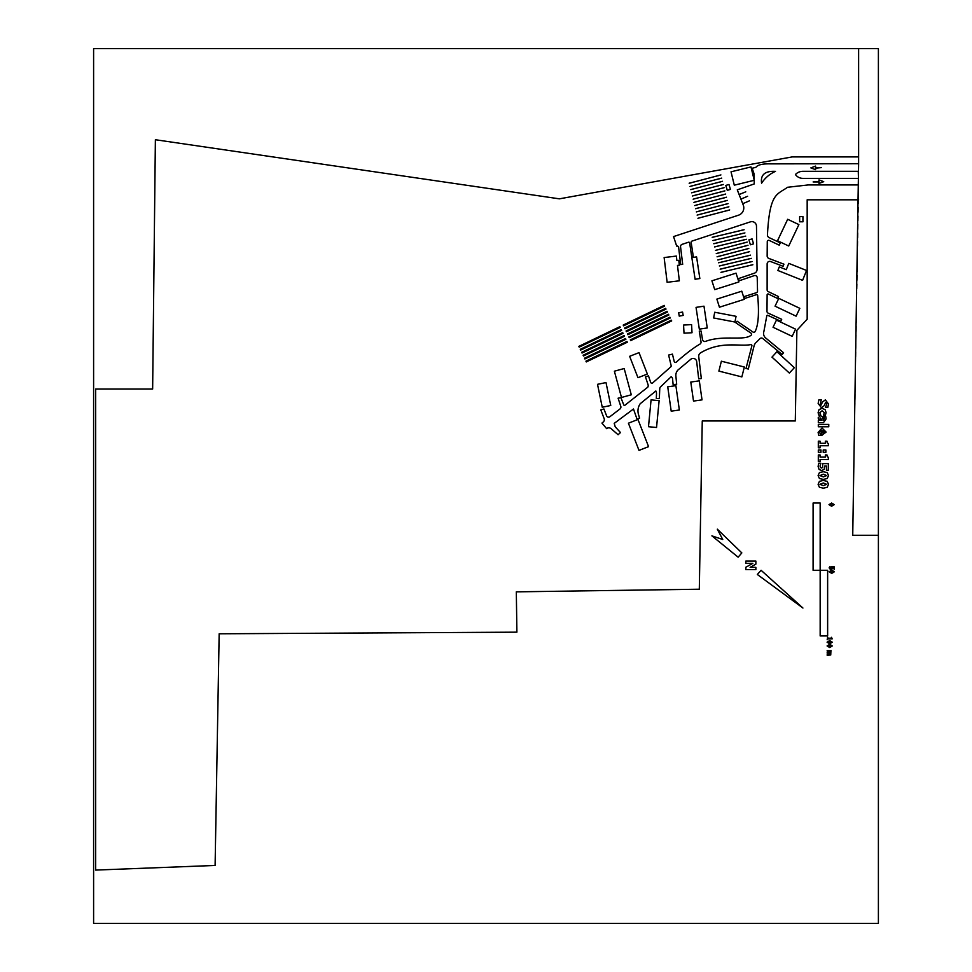 <?xml version="1.0" encoding="UTF-8"?>
<svg xmlns="http://www.w3.org/2000/svg" width="972" height="972" viewBox="0 0 972 972"><rect width="100%" height="100%" fill="white"/><g stroke="black" fill="none" stroke-linecap="round" stroke-linejoin="round"><path stroke-width="0.73" stroke-dasharray="4.86 3.65" d="M815.581 169.663L810.842 167.889L815.581 166.103L815.581 167.609L821.449 167.597L815.581 168.18L815.581 169.663M818.983 179.905L823.721 181.667L818.995 183.453L818.995 181.946L813.127 181.958L818.995 181.387L818.983 179.905M749.485 200.937L743.058 203.561L749.485 200.937M739.291 194.351L745.767 191.824L739.291 194.351M747.626 196.38L741.199 199.005L747.626 196.38M829.553 504.638L831.595 505.562L833.648 504.638L831.595 503.727L829.553 504.638M828.995 504.638L831.595 503.046L834.195 504.638L831.595 506.242L828.995 504.638M829.359 654.678L830.453 654.047L829.979 653.16L827.184 653.172L827.184 652.54L830.453 651.908L827.184 650.414L830.938 650.414L830.732 654.994L827.184 655.31L827.184 654.678L829.359 654.678M827.646 645.943L829.687 646.854L831.74 645.943L829.687 645.019L827.646 645.943M827.087 645.943L829.687 644.339L832.287 645.943L829.687 647.534L827.087 645.943M827.646 642.188L829.687 643.1L831.74 642.188L829.687 641.265L827.646 642.188M827.087 642.188L829.687 640.584L832.287 642.188L829.687 643.78L827.087 642.188M829.59 569.106L829.383 566.567L830.1 566.567L829.687 567.891L830.805 568.863L831.631 566.773L834.207 566.773L834.207 569.519L833.624 567.417L832.287 567.417L832.008 569.033L830.793 569.543L829.59 569.106M819.955 484.323L823.32 485.648L826.674 484.323L823.308 482.987L819.955 484.323M819.42 487.3L818.108 484.323L819.432 481.334L823.32 480.46L827.208 481.347L828.521 484.323L827.172 487.312L823.32 488.175L819.42 487.3M819.955 475.551L823.32 476.888L826.674 475.551L823.308 474.215L819.955 475.551M819.42 478.528L818.108 475.551L819.432 472.574L823.32 471.699L827.208 472.574L828.521 475.551L827.172 478.54L823.32 479.403L819.42 478.528M818.315 454.945L820.064 454.945L820.064 457.059L825.35 457.059L825.35 454.945L826.99 454.945L827.233 456.609L828.351 457.314L828.351 459.501L820.064 459.501L820.064 461.554L818.315 461.554L818.315 454.945M823.223 449.951L825.86 449.951L825.86 452.332L823.223 452.332L823.223 449.951M818.315 424.412L828.764 424.412L828.764 426.769L818.315 426.769L818.315 424.412M819.748 419.114L820.283 420.341L821.85 420.341L820.672 417.984L819.748 419.114M818.424 419.394L818.108 417.936L820.477 415.603L822.652 416.915L823.308 420.354L824.414 418.507L823.879 416.247L825.702 416.247L826.079 418.944L823.454 422.674L818.315 422.674L818.315 420.341L819.117 420.341L818.424 419.394M818.91 399.796L821.291 399.796L819.967 403.441L821.012 405.19L822.519 402.019L825.35 399.857L828.496 404.012L827.828 407.365L825.544 407.365L826.674 404.145L825.665 402.42L824.135 405.713L821.449 407.766L818.132 403.429L818.91 399.796M717.312 529.169L741.83 552.91L738.137 557.175L711.893 535.851L722.743 539.496L717.312 529.169M820.161 635.931L820.161 570.297L827.634 570.297L827.634 635.931L820.161 635.931M813.09 503.034L820.161 503.034L820.161 570.297L813.09 570.297L813.09 503.034M761.112 570.297L802.933 608.035L757.334 574.488L761.112 570.297M819.068 409.564L822.057 408.362L825.143 409.637L826.066 412.553L825.459 415.056L823.454 415.056L824.378 412.663L822.057 410.779L819.797 412.711L820.72 415.056L818.691 415.056L818.108 412.614L819.068 409.564M823.065 430.365L823.065 433.22L824.596 431.872L823.065 430.365M822.045 428.02L826.103 432.054L821.644 435.529L821.644 430.365L820.21 431.094L819.821 432.674L820.684 435.395L818.74 435.395L818.108 432.431L822.045 428.02M818.315 441.191L820.064 441.191L820.064 443.293L825.35 443.293L825.35 441.191L826.99 441.191L827.233 442.843L828.351 443.548L828.351 445.735L820.064 445.735L820.064 447.8L818.315 447.8L818.315 441.191M818.315 449.951L820.963 449.951L820.963 452.332L818.315 452.332L818.315 449.951M819.104 469.476L818.108 466.463L818.716 463.207L820.89 463.207L820.04 466.013L820.502 467.593L821.607 468.018L822.616 467.496L822.701 463.632L828.326 463.632L828.326 470.266L826.431 470.266L826.431 466.013L824.766 466.013L824.207 469.342L821.705 470.545L819.104 469.476M829.663 571.779L831.704 572.702L833.757 571.779L831.704 570.868L829.663 571.779M829.104 571.779L831.704 570.187L834.316 571.779L831.704 573.383L829.104 571.779M827.184 637.316L827.707 638.215L831.048 638.215L831.51 637.316L832.202 638.859L827.707 638.859L827.184 639.758L827.184 637.316M745.852 567.223L752.826 563.359L745.852 563.359L745.852 561.063L755.864 561.063L755.864 564.149L750.129 567.344L755.864 567.344L755.864 569.641L745.852 569.641L745.852 567.223M878.396 535.268L852.736 535.268L858.616 199.819L807.173 199.819L807.173 319.217L796.882 330.31L795.29 420.961L702.258 420.961L699.305 589.214L516.314 591.839L516.897 632.164L219.162 633.793L215.104 865.444L95.657 870.086L95.657 389.043L152.64 389.043L155.374 139.725L559.374 198.835L792.18 156.917L858.616 156.917M858.616 199.819L858.616 48.6M878.396 48.6L878.396 923.4L93.604 923.4L93.604 48.6L878.396 48.6M722.585 181.679L690.667 189.248L722.585 181.679M725.768 194.412L693.85 201.982L725.768 194.412M728.951 207.145L697.033 214.715L728.951 207.145M713.873 244.069L745.609 235.722L713.873 244.069M716.959 256.414L748.89 248.844L716.959 256.414M751.976 261.189L720.24 269.536L751.976 261.189M752.073 238.905L753.555 243.826L750.396 244.786L748.914 239.865L752.073 238.905M668.481 314.26L668.845 315.013L627.827 334.708L627.462 333.955L668.481 314.26M619.857 326.689L620.221 327.442L579.203 347.125L578.838 346.372L619.857 326.689M625.531 338.523L625.895 339.277L584.877 358.96L584.512 358.206L625.531 338.523M624.109 335.559L624.474 336.312L583.455 356.007L583.103 355.242L624.109 335.559M664.228 305.39L664.581 306.144L623.574 325.827L623.21 325.073L664.228 305.39M669.902 317.224L670.267 317.978L629.249 337.661L628.884 336.907L669.902 317.224M725.792 185.433L728.951 184.473L730.446 189.394L727.287 190.354L725.792 185.433M751.186 258.005L719.45 266.352L751.186 258.005M716.17 253.23L748.1 245.661L716.17 253.23M713.084 240.886L744.819 232.539L713.084 240.886M728.162 203.962L696.231 211.531L728.162 203.962M724.978 191.229L693.048 198.798L724.978 191.229M721.795 178.496L689.865 186.065L721.795 178.496M723.387 184.862L691.457 192.432L723.387 184.862M726.57 197.595L694.64 205.165L726.57 197.595M729.753 210.329L697.823 217.898L729.753 210.329M714.675 247.253L746.411 238.905L714.675 247.253M717.761 259.597L749.691 252.027L717.761 259.597M752.778 264.372L721.042 272.719L752.778 264.372M799.652 221.798L799.652 216.598L802.933 216.598L802.933 221.798L799.652 221.798M667.059 311.307L667.424 312.061L626.418 331.744L626.053 330.99L667.059 311.307M621.278 329.642L621.63 330.395L580.624 350.09L580.26 349.325L621.278 329.642M626.952 341.476L627.317 342.229L586.298 361.924L585.934 361.159L626.952 341.476M622.688 332.606L623.052 333.36L582.046 353.043L581.681 352.289L622.688 332.606M665.638 308.343L666.002 309.108L624.996 328.791L624.632 328.038L665.638 308.343M671.688 320.93L630.67 340.625L630.306 339.86L671.324 320.177L671.688 320.93M678.65 312.741L682.587 312.061L683.17 315.426L679.234 316.107L678.65 312.741M750.384 254.822L718.648 263.169L750.384 254.822M715.368 250.047L747.298 242.478L715.368 250.047M712.282 237.703L744.017 229.356L712.282 237.703M727.36 200.779L695.442 208.348L727.36 200.779M724.176 188.046L692.258 195.615L724.176 188.046M689.075 182.882L721.005 175.312L689.075 182.882M858.616 184.935L808.23 184.935L787.539 187.28C777.126 194.813 769.569 192.48 767.418 235.516A3.463 3.463 0 0 0 769.253 237.666L780.297 242.903L779.228 245.163L769.253 240.424A1.385 1.385 0 0 0 767.273 241.651L767.151 255.976A2.612 2.612 0 0 0 768.828 258.43L783.918 264.177L783.104 266.292L770.602 261.529A2.552 2.552 0 0 0 767.139 263.91L767.127 289.935A1.81 1.81 0 0 0 768.147 291.564L778.511 296.569L777.588 298.477L768.402 294.03A0.887 0.887 0 0 0 767.127 294.82L766.993 311.356A1.835 1.835 0 0 0 768.062 313.081L781.707 319.302L780.82 321.258L767.722 315.305A0.656 0.656 0 0 0 766.787 315.851L763.907 331.403A5.941 5.941 0 0 0 765.705 338.001L783.578 352.775L782.144 354.513L762.765 338.511A2.066 2.066 0 0 0 759.837 338.803L756.568 342.071A6.974 6.974 0 0 0 754.078 345.886L748.294 369.032L746.01 368.449L751.878 345.825A0.984 0.984 0 0 0 750.761 344.598C739.631 346.895 721.37 340.479 700.691 352.8A3.912 3.912 0 0 0 698.747 356.663L701.322 378.533L698.698 378.849L696.669 361.56A3.584 3.584 0 0 0 691.019 359.081L678.067 369.919A7.594 7.594 0 0 0 675.88 376.018L676.682 384.256L673.122 384.596L672.563 378.849A2.709 2.709 0 0 0 671.166 376.735L660.656 386.771A2.722 2.722 0 0 0 659.757 388.678L659.344 398.629L656.307 398.508L656.501 393.806A5.54 5.54 0 0 0 655.857 390.975L640.208 403.732A12.624 12.624 0 0 0 638.495 414.497L639.588 418.179L637.037 419.175L633.477 409.005L614.219 423.379L615.215 426.817L620.476 432.54L618.095 434.739L611.194 428.725A3.596 3.596 0 0 0 607.269 428.202L606.625 428.64L601.947 423.075L603.223 422.018A3.038 3.038 0 0 0 604.134 418.568L600.793 409.905L603.916 408.957L606.577 415.797A2.138 2.138 0 0 0 609.894 416.709L619.942 408.993A2.406 2.406 0 0 0 620.78 406.32L618.095 398.192L620.926 397.657L623.732 404.862A0.802 0.802 0 0 0 624.96 405.215L647.826 387.135A3.293 3.293 0 0 0 648.032 384.584L645.457 376.857L648.482 375.86L650.62 382.3A1.312 1.312 0 0 0 652.734 382.871L670.716 366.93A1.385 1.385 0 0 0 671.154 365.569L668.602 355.059L672.442 354.136L674.203 361.475A1.276 1.276 0 0 0 676.269 362.143C685.406 354.027 693.291 348 699.937 344.1A2.199 2.199 0 0 0 701.031 341.828L699.269 331.039L701.067 331.039L702.549 339.629A2.284 2.284 0 0 0 705.648 341.354C723.01 334.769 743.799 341.123 750.955 335.328A1.276 1.276 0 0 0 751.04 333.177L735.962 322.886L737.104 321.21L752.875 331.974A1.616 1.616 0 0 0 755.147 331.513C758.391 325.061 759.241 313.093 757.686 295.634A1.021 1.021 0 0 0 756.35 294.698L744.795 298.428L744.212 296.569L756.386 292.706A1.64 1.64 0 0 0 757.528 291.09L757.224 277.749A2.272 2.272 0 0 0 754.223 275.635L739.206 280.762L738.513 278.587L754.466 273.156A3.827 3.827 0 0 0 757.054 269.438L756.483 226.233A4.629 4.629 0 0 0 750.42 221.847L692.04 241.068A1.288 1.288 0 0 0 691.177 242.478L693.267 256.401L691.699 256.632L689.646 242.915A0.863 0.863 0 0 0 688.528 242.222L682.15 244.324A2.333 2.333 0 0 0 680.558 246.827L682.684 264.335L680.679 264.578L678.638 247.362A1.494 1.494 0 0 0 676.682 246.123L673.547 236.585L738.526 215.189A7.667 7.667 0 0 0 743.264 205.104L737.274 189.856L754.26 183.915L754.102 173.952L752.17 168.241L755.876 167.33C757.747 164.815 762.57 163.66 770.371 163.867L858.616 163.709M664.131 257.556L676.354 256.073L676.901 260.569L678.772 260.338L679.355 265.186L677.484 265.417L679.355 280.811L667.132 282.293L664.131 257.556M802.593 280.349L777.867 270.483L779.289 266.899L786.263 269.681L788.778 263.376L806.541 270.459L802.593 280.349M773.044 327.26L776.446 320.092L795.57 329.156L792.168 336.336L773.044 327.26M696.049 307.371L703.983 306.18L707.252 327.953L699.318 329.144L696.049 307.371M667.728 386.82L675.88 385.653L679.355 410.014L671.202 411.168L667.728 386.82M597.513 384.329L606.006 382.567L610.756 405.482L602.251 407.244L597.513 384.329M656.537 427.486L648.494 426.708L651.07 399.869L659.125 400.646L656.537 427.486M683.571 325.049L691.578 324.624L692.015 332.74L684.009 333.177L683.571 325.049M714.724 312.243L736.047 316.313L734.954 322.024L713.63 317.966L714.724 312.243M778.779 298.355L799.822 308.331L796.104 316.167L775.061 306.18L778.779 298.355M691.845 257.592L696.584 256.887L699.84 278.539L695.102 279.256L691.845 257.592M787.684 219.283L798.899 224.605L788.742 246.013L777.527 240.704L787.684 219.283M716.862 299.097L741.782 291.187L744.358 299.303L719.438 307.213L716.862 299.097M721.382 361.207L744.358 367.015L741.855 376.905L718.879 371.097L721.382 361.207M629.625 356.311L639.029 352.642L647.376 374.05L637.972 377.707L629.625 356.311M628.41 423.197L637.972 419.467L648.567 446.658L639.005 450.388L628.41 423.197M614.377 371.195L624.182 368.534L631.29 394.802L621.485 397.463L614.377 371.195M690.788 382.057L699.318 380.842L702.027 399.869L693.51 401.084L690.788 382.057M771.975 357.113L776.92 351.73L794.318 367.695L789.373 373.078L771.975 357.113M711.917 280.811L736.047 273.144L738.854 281.965L714.724 289.632L711.917 280.811M731.029 171.813L750.979 166.929L754.248 180.294L734.297 185.178L731.029 171.813M858.446 178.374L858.276 171.315L802.884 171.315A10.328 10.328 0 0 0 795.412 174.523A9.173 9.173 0 0 0 802.884 178.374L858.446 178.374M775.498 171.364C765.013 170.805 760.371 174.753 761.586 183.222A31.651 31.651 0 0 1 775.498 171.364"/><path stroke-width="1.46" d="M815.581 169.663L810.842 167.889L815.581 166.103L815.581 167.609L821.449 167.597L815.581 168.18L815.581 169.663M818.983 179.905L823.721 181.667L818.995 183.453L818.995 181.946L813.127 181.958L818.995 181.387L818.983 179.905M749.448 200.84L743.058 203.561L749.448 200.84M739.328 194.449L745.767 191.824L739.328 194.449M747.59 196.283L741.199 199.005L747.59 196.283M830.076 505.379L830.088 503.897L833.113 503.897L833.648 504.638L833.126 505.379L830.076 505.379M831.595 503.046L828.995 504.638L831.595 506.242L834.195 504.638L831.595 503.046M830.185 654.569L827.184 654.678L827.184 655.31L830.732 654.994L830.938 650.414L827.184 650.414L827.184 651.046L829.991 651.046L830.185 652.443L827.184 652.54L827.184 653.172L829.979 653.16L830.185 654.569M828.168 646.684L828.18 645.189L831.206 645.189L831.74 645.943L831.218 646.672L828.168 646.684M829.687 644.339L827.087 645.943L829.687 647.534L832.287 645.943L829.687 644.339M828.168 642.929L828.18 641.435L831.206 641.447L831.74 642.188L831.218 642.917L828.168 642.929M829.687 640.584L827.087 642.188L829.687 643.78L832.287 642.188L829.687 640.584M829.104 567.879L830.793 569.543L832.008 569.033L832.287 567.417L833.624 567.417L834.207 569.519L834.207 566.773L831.631 566.773L830.805 568.863L829.687 567.891L830.1 566.567L829.104 567.879M823.32 485.648L819.955 484.323L823.308 482.987L826.674 484.323L823.32 485.648M818.108 484.323L819.42 487.3L823.32 488.175L827.172 487.312L828.521 484.323L827.208 481.347L823.32 480.46L819.432 481.334L818.108 484.323M823.32 476.888L819.955 475.551L823.308 474.215L826.674 475.551L823.32 476.888M818.108 475.551L819.42 478.528L823.32 479.403L827.172 478.54L828.521 475.551L827.208 472.574L823.32 471.699L819.432 472.574L818.108 475.551M820.064 454.945L818.315 454.945L818.315 461.554L820.064 461.554L820.064 459.501L828.351 459.501L828.351 457.314L827.233 456.609L826.99 454.945L825.35 454.945L825.35 457.059L820.064 457.059L820.064 454.945M825.86 449.951L823.223 449.951L823.223 452.332L825.86 452.332L825.86 449.951M828.764 424.412L818.315 424.412L818.315 426.769L828.764 426.769L828.764 424.412M820.283 420.341L819.748 419.114L820.672 417.984L821.85 420.341L820.283 420.341M818.108 417.936L819.117 420.341L818.315 420.341L818.315 422.674L823.454 422.674L826.079 418.944L825.702 416.247L823.879 416.247L824.414 418.507L823.308 420.354L822.652 416.915L820.477 415.603L818.108 417.936M821.291 399.796L818.91 399.796L818.132 403.429L821.449 407.766L824.135 405.713L825.665 402.42L826.674 404.145L825.544 407.365L827.828 407.365L828.496 404.012L825.35 399.857L822.519 402.019L821.012 405.19L820.161 404.571L821.291 399.796M741.83 552.91L717.312 529.169L722.743 539.496L711.893 535.851L738.137 557.175L741.83 552.91M820.161 570.297L820.161 635.931L827.634 635.931L827.634 570.297L820.161 570.297L820.161 503.034L813.09 503.034L813.09 570.297L820.161 570.297M802.933 608.035L761.112 570.297L757.334 574.488L802.933 608.035M822.057 408.362L819.068 409.564L818.108 412.614L818.691 415.056L820.72 415.056L819.797 412.711L822.057 410.779L824.378 412.663L823.454 415.056L825.459 415.056L826.066 412.553L825.143 409.637L822.057 408.362M823.065 433.22L823.065 430.365L824.596 431.872L823.065 433.22M826.103 432.054L822.045 428.02L818.108 432.431L818.74 435.395L820.684 435.395L819.821 432.674L820.21 431.094L821.644 430.365L821.644 435.529L826.103 432.054M820.064 441.191L818.315 441.191L818.315 447.8L820.064 447.8L820.064 445.735L828.351 445.735L828.351 443.548L827.233 442.843L826.99 441.191L825.35 441.191L825.35 443.293L820.064 443.293L820.064 441.191M820.963 449.951L818.315 449.951L818.315 452.332L820.963 452.332L820.963 449.951M818.108 466.463L819.104 469.476L821.705 470.545L824.207 469.342L824.766 466.013L826.431 466.013L826.431 470.266L828.326 470.266L828.326 463.632L822.701 463.632L822.616 467.496L821.607 468.018L820.502 467.593L820.04 466.013L820.89 463.207L818.716 463.207L818.108 466.463M830.185 572.52L830.197 571.038L833.235 571.038L833.757 571.779L833.235 572.52L830.185 572.52M831.704 570.187L829.104 571.779L831.704 573.383L834.316 571.779L831.704 570.187M827.707 637.316L827.184 639.758L827.707 638.859L832.202 638.859L831.51 637.316L831.048 638.215L827.707 638.215L827.707 637.316M752.826 563.359L745.852 567.223L745.852 569.641L755.864 569.641L755.864 567.344L750.129 567.344L755.864 564.149L755.864 561.063L745.852 561.063L745.852 563.359L752.826 563.359M858.616 163.709L858.616 48.6L93.604 48.6L93.604 923.4L878.396 923.4L878.396 535.268L852.736 535.268L858.616 163.709L770.371 163.867C762.57 163.66 757.747 164.815 755.876 167.33L752.17 168.241L754.102 173.952L754.26 183.915L737.274 189.856L743.264 205.104A7.667 7.667 0 0 1 738.526 215.189L673.547 236.585L676.682 246.123A1.494 1.494 0 0 1 678.638 247.362L680.679 264.578L682.684 264.335L680.558 246.827A2.333 2.333 0 0 1 682.15 244.324L688.528 242.222A0.863 0.863 0 0 1 689.646 242.915L691.699 256.632L693.267 256.401L691.177 242.478A1.288 1.288 0 0 1 692.04 241.068L750.42 221.847A4.629 4.629 0 0 1 756.483 226.233L757.054 269.438A3.827 3.827 0 0 1 754.466 273.156L738.513 278.587L739.206 280.762L754.223 275.635A2.272 2.272 0 0 1 757.224 277.749L757.528 291.09A1.64 1.64 0 0 1 756.386 292.706L744.212 296.569L744.795 298.428L756.35 294.698A1.021 1.021 0 0 1 757.686 295.634C759.241 313.093 758.391 325.061 755.147 331.513A1.616 1.616 0 0 1 752.875 331.974L737.104 321.21L735.962 322.886L751.04 333.177A1.276 1.276 0 0 1 750.955 335.328C743.799 341.123 723.01 334.769 705.648 341.354A2.284 2.284 0 0 1 702.549 339.629L701.067 331.039L699.269 331.039L701.031 341.828A2.199 2.199 0 0 1 699.937 344.1C693.291 348 685.406 354.027 676.269 362.143A1.276 1.276 0 0 1 674.203 361.475L672.442 354.136L668.602 355.059L671.154 365.569A1.385 1.385 0 0 1 670.716 366.93L652.734 382.871A1.312 1.312 0 0 1 650.62 382.3L648.482 375.86L645.457 376.857L648.032 384.584A3.293 3.293 0 0 1 647.826 387.135L624.96 405.215A0.802 0.802 0 0 1 623.732 404.862L620.926 397.657L618.095 398.192L620.78 406.32A2.406 2.406 0 0 1 619.942 408.993L609.894 416.709A2.138 2.138 0 0 1 606.577 415.797L603.916 408.957L600.793 409.905L604.134 418.568A3.038 3.038 0 0 1 603.223 422.018L601.947 423.075L606.625 428.64L607.269 428.202A3.596 3.596 0 0 1 611.194 428.725L618.095 434.739L620.476 432.54L615.215 426.817L614.219 423.379L633.477 409.005L637.037 419.175L639.588 418.179L638.495 414.497A12.624 12.624 0 0 1 640.208 403.732L655.857 390.975A5.54 5.54 0 0 1 656.501 393.806L656.307 398.508L659.344 398.629L659.757 388.678A2.722 2.722 0 0 1 660.656 386.771L671.166 376.735A2.709 2.709 0 0 1 672.563 378.849L673.122 384.596L676.682 384.256L675.88 376.018A7.594 7.594 0 0 1 678.067 369.919L691.019 359.081A3.584 3.584 0 0 1 696.669 361.56L698.698 378.849L701.322 378.533L698.747 356.663A3.912 3.912 0 0 1 700.691 352.8C721.37 340.479 739.631 346.895 750.761 344.598A0.984 0.984 0 0 1 751.878 345.825L746.01 368.449L748.294 369.032L754.078 345.886A6.974 6.974 0 0 1 756.568 342.071L759.837 338.803A2.066 2.066 0 0 1 762.765 338.511L782.144 354.513L783.578 352.775L765.705 338.001A5.941 5.941 0 0 1 763.907 331.403L766.787 315.851A0.656 0.656 0 0 1 767.722 315.305L780.82 321.258L781.707 319.302L768.062 313.081A1.835 1.835 0 0 1 766.993 311.356L767.127 294.82A0.887 0.887 0 0 1 768.402 294.03L777.588 298.477L778.511 296.569L768.147 291.564A1.81 1.81 0 0 1 767.127 289.935L767.139 263.91A2.552 2.552 0 0 1 770.602 261.529L783.104 266.292L783.918 264.177L768.828 258.43A2.612 2.612 0 0 1 767.151 255.976L767.273 241.651A1.385 1.385 0 0 1 769.253 240.424L779.228 245.163L780.297 242.903L769.253 237.666A3.463 3.463 0 0 1 767.418 235.516C769.569 192.48 777.126 194.813 787.539 187.28L808.23 184.935L858.616 184.935M858.616 48.6L878.396 48.6L878.396 535.268M690.764 189.637L722.5 181.29L690.764 189.637M693.947 202.37L725.683 194.023L693.947 202.37M697.131 215.104L728.866 206.757L697.131 215.104M713.776 243.68L745.706 236.111L713.776 243.68M748.792 248.455L717.057 256.802L748.792 248.455M752.073 261.577L720.143 269.147L752.073 261.577M753.555 243.826L752.073 238.905L748.914 239.865L750.396 244.786L753.555 243.826M668.845 315.013L668.481 314.26L627.462 333.955L627.827 334.708L668.845 315.013M620.221 327.442L619.857 326.689L578.838 346.372L579.203 347.125L620.221 327.442M625.895 339.277L625.531 338.523L584.512 358.206L584.877 358.96L625.895 339.277M624.474 336.312L624.109 335.559L583.103 355.242L583.455 356.007L624.474 336.312M664.581 306.144L664.228 305.39L623.21 325.073L623.574 325.827L664.581 306.144M670.267 317.978L669.902 317.224L628.884 336.907L629.249 337.661L670.267 317.978M728.951 184.473L725.792 185.433L727.287 190.354L730.446 189.394L728.951 184.473M751.283 258.394L719.353 265.964L751.283 258.394M748.003 245.272L716.267 253.619L748.003 245.272M712.986 240.497L744.917 232.928L712.986 240.497M696.329 211.92L728.064 203.573L696.329 211.92M693.145 199.187L724.881 190.84L693.145 199.187M689.962 186.454L721.698 178.107L689.962 186.454M691.554 192.821L723.289 184.473L691.554 192.821M694.737 205.554L726.473 197.207L694.737 205.554M697.92 218.287L729.656 209.94L697.92 218.287M714.578 246.864L746.508 239.294L714.578 246.864M749.594 251.639L717.858 259.986L749.594 251.639M752.875 264.761L720.945 272.33L752.875 264.761M799.652 216.598L799.652 221.798L802.933 221.798L802.933 216.598L799.652 216.598M667.424 312.061L667.059 311.307L626.053 330.99L626.418 331.744L667.424 312.061M621.63 330.395L621.278 329.642L580.26 349.325L580.624 350.09L621.63 330.395M627.317 342.229L626.952 341.476L585.934 361.159L586.298 361.924L627.317 342.229M623.052 333.36L622.688 332.606L581.681 352.289L582.046 353.043L623.052 333.36M666.002 309.108L665.638 308.343L624.632 328.038L624.996 328.791L666.002 309.108M630.67 340.625L671.688 320.93L671.324 320.177L630.306 339.86L630.67 340.625M682.587 312.061L678.65 312.741L679.234 316.107L683.17 315.426L682.587 312.061M750.481 255.211L718.551 262.78L750.481 255.211M747.201 242.089L715.465 250.436L747.201 242.089M712.184 237.314L744.115 229.744L712.184 237.314M695.539 208.737L727.275 200.39L695.539 208.737M692.356 196.004L724.091 187.657L692.356 196.004M720.908 174.924L689.172 183.271L720.908 174.924M858.616 156.917L792.18 156.917L559.374 198.835L155.374 139.725L152.64 389.043L95.657 389.043L95.657 870.086L215.104 865.444L219.162 633.793L516.897 632.164L516.314 591.839L699.305 589.214L702.258 420.961L795.29 420.961L796.882 330.31L807.173 319.217L807.173 199.819L858.616 199.819M750.979 166.929L731.029 171.813L734.297 185.178L754.248 180.294L750.979 166.929M736.047 273.144L711.917 280.811L714.724 289.632L738.854 281.965L736.047 273.144M776.92 351.73L771.975 357.113L789.373 373.078L794.318 367.695L776.92 351.73M699.318 380.842L690.788 382.057L693.51 401.084L702.027 399.869L699.318 380.842M624.182 368.534L614.377 371.195L621.485 397.463L631.29 394.802L624.182 368.534M637.972 419.467L628.41 423.197L639.005 450.388L648.567 446.658L637.972 419.467M639.029 352.642L629.625 356.311L637.972 377.707L647.376 374.05L639.029 352.642M744.358 367.015L721.382 361.207L718.879 371.097L741.855 376.905L744.358 367.015M741.782 291.187L716.862 299.097L719.438 307.213L744.358 299.303L741.782 291.187M798.899 224.605L787.684 219.283L777.527 240.704L788.742 246.013L798.899 224.605M696.584 256.887L691.845 257.592L695.102 279.256L699.84 278.539L696.584 256.887M799.822 308.331L778.779 298.355L775.061 306.18L796.104 316.167L799.822 308.331M736.047 316.313L714.724 312.243L713.63 317.966L734.954 322.024L736.047 316.313M691.578 324.624L683.571 325.049L684.009 333.177L692.015 332.74L691.578 324.624M648.494 426.708L656.537 427.486L659.125 400.646L651.07 399.869L648.494 426.708M606.006 382.567L597.513 384.329L602.251 407.244L610.756 405.482L606.006 382.567M675.88 385.653L667.728 386.82L671.202 411.168L679.355 410.014L675.88 385.653M703.983 306.18L696.049 307.371L699.318 329.144L707.252 327.953L703.983 306.18M776.446 320.092L773.044 327.26L792.168 336.336L795.57 329.156L776.446 320.092M777.867 270.483L802.593 280.349L806.541 270.459L788.778 263.376L786.263 269.681L779.289 266.899L777.867 270.483M676.354 256.073L664.131 257.556L667.132 282.293L679.355 280.811L677.484 265.417L679.355 265.186L678.772 260.338L676.901 260.569L676.354 256.073M858.276 171.315L858.446 178.374L802.884 178.374A9.173 9.173 0 0 1 795.412 174.523A10.328 10.328 0 0 1 802.884 171.315L858.276 171.315M761.586 183.222C760.371 174.753 765.013 170.805 775.498 171.364A31.651 31.651 0 0 0 761.586 183.222"/></g></svg>
